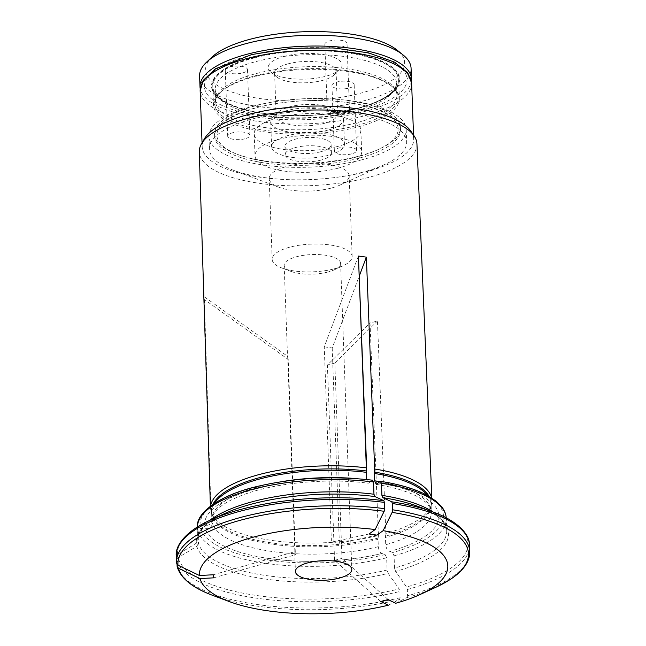 <?xml version="1.0" encoding="UTF-8"?>
<svg xmlns="http://www.w3.org/2000/svg" width="646" height="646" viewBox="0 0 646 646"><rect width="100%" height="100%" fill="white"/><g stroke="black" fill="none" stroke-linecap="round" stroke-linejoin="round"><path stroke-width="0.48" stroke-dasharray="3.23 2.42" d="M357.472 156.784A90.69 31.46 -2.1 0 1 238.697 154.822A90.69 31.46 -2.1 0 1 244.568 111.508A90.69 31.46 -2.1 0 1 368.834 106.953A90.69 31.46 -2.1 0 1 377.862 149.719A90.69 31.46 -2.1 0 1 357.472 156.784M358.691 156.171A92.992 32.26 -2.1 0 1 236.904 154.152A92.992 32.26 -2.1 0 1 214.569 134.287A92.992 32.26 -2.1 0 1 306.309 98.636A92.992 32.26 -2.1 0 1 400.423 127.472A92.992 32.26 -2.1 0 1 379.598 148.919A92.992 32.26 -2.1 0 1 358.691 156.171M288.407 63.76A30.75 10.667 177.9 0 0 274.607 73.248A30.75 10.667 177.9 0 0 276.932 77.116A30.75 10.667 177.9 0 0 322.273 80.484A30.75 10.667 177.9 0 0 334.039 75.017A30.75 10.667 177.9 0 0 336.073 70.995A30.75 10.667 177.9 0 0 319.73 62.226A30.75 10.667 177.9 0 0 288.407 63.76M284.765 56.234A36.975 12.831 177.9 0 0 270.973 72.287A36.975 12.831 177.9 0 0 305.598 79.111A36.975 12.831 177.9 0 0 339.626 69.776A36.975 12.831 177.9 0 0 328.265 55.54A36.975 12.831 177.9 0 0 284.765 56.234M327.183 130.371A36.451 12.645 -2.1 0 1 290.054 132.188A36.451 12.645 -2.1 0 1 270.682 121.795A36.451 12.645 -2.1 0 1 273.096 117.023A36.451 12.645 -2.1 0 1 306.648 107.817A36.451 12.645 -2.1 0 1 340.789 114.544A36.451 12.645 -2.1 0 1 343.543 119.122A36.451 12.645 -2.1 0 1 327.183 130.371M323.848 123.475A30.75 10.667 -2.1 0 1 292.525 125.009A30.75 10.667 -2.1 0 1 276.189 116.24A30.75 10.667 -2.1 0 1 278.224 112.21A30.75 10.667 -2.1 0 1 306.527 104.45A30.75 10.667 -2.1 0 1 335.322 110.119A30.75 10.667 -2.1 0 1 337.648 113.987A30.75 10.667 -2.1 0 1 323.848 123.475M344.463 112.759A11.111 3.86 -2.1 0 1 333.142 113.316A11.111 3.86 -2.1 0 1 327.239 110.143A11.111 3.86 -2.1 0 1 338.205 105.879A11.111 3.86 -2.1 0 1 349.454 109.327A11.111 3.86 -2.1 0 1 344.463 112.759M342.049 46.924A11.111 3.86 177.9 0 0 347.039 43.492A11.111 3.86 177.9 0 0 335.791 40.052A11.111 3.86 177.9 0 0 324.825 44.308A11.111 3.86 177.9 0 0 330.728 47.481A11.111 3.86 177.9 0 0 342.049 46.924M244.915 138.793A11.111 3.86 -2.1 0 1 233.594 139.35A11.111 3.86 -2.1 0 1 227.691 136.177A11.111 3.86 -2.1 0 1 238.657 131.921A11.111 3.86 -2.1 0 1 249.905 135.361A11.111 3.86 -2.1 0 1 244.915 138.793M242.5 72.958A11.111 3.86 177.9 0 0 247.491 69.526A11.111 3.86 177.9 0 0 236.242 66.086A11.111 3.86 177.9 0 0 225.276 70.341A11.111 3.86 177.9 0 0 231.179 73.515A11.111 3.86 177.9 0 0 242.5 72.958M351.602 153.885A11.111 3.86 -2.1 0 1 340.28 154.442A11.111 3.86 -2.1 0 1 334.37 151.269A11.111 3.86 -2.1 0 1 345.335 147.013A11.111 3.86 -2.1 0 1 356.584 150.453A11.111 3.86 -2.1 0 1 351.602 153.885M349.187 88.05A11.111 3.86 177.9 0 0 354.17 84.618A11.111 3.86 177.9 0 0 342.921 81.178A11.111 3.86 177.9 0 0 331.955 85.433A11.111 3.86 177.9 0 0 337.866 88.607A11.111 3.86 177.9 0 0 349.187 88.05M254.153 57.478A93.686 32.502 177.9 0 0 227.594 103.392A93.686 32.502 177.9 0 0 357.319 108.439A93.686 32.502 177.9 0 0 383.877 62.517A93.686 32.502 177.9 0 0 254.153 57.478M212.203 56.905A99.581 34.545 177.9 0 0 306.39 100.816A99.581 34.545 177.9 0 0 397.112 50.13M199.606 76.002A105.807 36.709 177.9 0 0 255.824 106.17A105.807 36.709 177.9 0 0 363.593 100.897A105.807 36.709 177.9 0 0 411.074 68.242M411.389 81.008A105.807 36.709 -2.1 0 1 363.989 111.693A105.807 36.709 -2.1 0 1 200.22 88.752M328.103 155.371A36.451 12.645 -2.1 0 1 290.966 157.188A36.451 12.645 -2.1 0 1 271.603 146.795A36.451 12.645 -2.1 0 1 307.569 132.818A36.451 12.645 -2.1 0 1 344.455 144.123A36.451 12.645 -2.1 0 1 328.103 155.371M320.755 151.745A23.119 8.018 -2.1 0 1 297.208 152.9A23.119 8.018 -2.1 0 1 284.926 146.303A23.119 8.018 -2.1 0 1 307.738 137.445A23.119 8.018 -2.1 0 1 331.132 144.607A23.119 8.018 -2.1 0 1 320.755 151.745M321.062 160.079A23.119 8.018 -2.1 0 1 297.515 161.234A23.119 8.018 -2.1 0 1 285.233 154.636A23.119 8.018 -2.1 0 1 308.037 145.778A23.119 8.018 -2.1 0 1 331.438 152.941A23.119 8.018 -2.1 0 1 321.062 160.079M337.705 168.299A53.352 18.508 -2.1 0 1 283.368 170.956A53.352 18.508 -2.1 0 1 255.025 155.743A53.352 18.508 -2.1 0 1 307.657 135.297A53.352 18.508 -2.1 0 1 361.647 151.834A53.352 18.508 -2.1 0 1 337.705 168.299M336.913 146.634A53.352 18.508 -2.1 0 1 282.577 149.291A53.352 18.508 -2.1 0 1 254.225 134.077A53.352 18.508 -2.1 0 1 306.858 113.631A53.352 18.508 -2.1 0 1 360.856 130.169A53.352 18.508 -2.1 0 1 336.913 146.634M358.772 158.246A92.992 32.26 -2.1 0 1 264.053 162.881A92.992 32.26 -2.1 0 1 214.642 136.363A92.992 32.26 -2.1 0 1 306.39 100.719A92.992 32.26 -2.1 0 1 400.496 129.547A92.992 32.26 -2.1 0 1 358.772 158.246M176.56 563.11L176.326 556.836L177.577 554.599A331943.386 310980.419 170.2 0 1 196.279 543.238L197.951 540.258L197.506 528.016L200.074 525.376L204.604 525.133C208.852 525.876 211.282 524.213 211.888 520.159L211.622 512.811A5.329 4.998 -9.8 0 0 211.387 511.527L210.483 508.741A110.797 38.437 -2.1 0 1 210.467 508.402A110.797 38.437 -2.1 0 1 210.604 506.012M204.604 525.133A117.273 40.69 -2.1 0 1 370.198 481.827L368.341 483.216L366.678 479.518M177.028 564.426L176.859 559.896L178.11 557.659A331943.523 310980.54 170.2 0 1 196.812 546.306A126.261 43.807 177.9 0 0 388.189 573.382A331943.45 168190.905 75.3 0 1 399.099 588.926A145.374 50.436 -2.1 0 1 178.11 557.659M388.286 605.213A323682.556 164005.228 -104.7 0 0 399.486 599.536L400.14 597.736L399.914 591.453L399.099 588.926M416.936 143.88A108.899 37.783 -2.1 0 1 368.075 177.553A108.899 37.783 -2.1 0 1 257.068 182.971A108.899 37.783 -2.1 0 1 199.291 151.858M431.601 497.905A110.797 38.437 -2.1 0 1 431.916 500.287A110.797 38.437 -2.1 0 1 431.512 504.179A110.797 38.437 -2.1 0 1 385.856 533.556L377.45 321.03L370.029 322.968L378.435 535.494A110.797 38.437 -2.1 0 1 211.153 512.262A110.797 38.437 -2.1 0 1 211.008 511.81L204.362 299.526L203.829 296.466L210.483 508.741M410.945 131.299A105.807 36.709 -2.1 0 1 413.674 139.043A105.807 36.709 -2.1 0 1 366.193 171.699A105.807 36.709 -2.1 0 1 258.424 176.972A105.807 36.709 -2.1 0 1 202.198 146.804A105.807 36.709 -2.1 0 1 204.354 138.874M380.736 601.483L334.571 560.324L327.409 364.998L370.029 322.968M378.435 535.494L378.096 538.102A5.329 2.705 -104.7 0 0 378.039 539.345L378.314 546.686C378.879 550.909 380.3 553.113 382.594 553.307L385.097 554.543L386.655 557.764L387.107 570.006L388.189 573.382M334.571 560.324L341.984 558.386L334.822 363.06L377.45 321.03M334.822 363.06L327.409 364.998M388.149 599.545L341.984 558.386M361.905 159.796A98.693 34.238 -2.1 0 1 261.388 164.722A98.693 34.238 -2.1 0 1 208.941 136.572A98.693 34.238 -2.1 0 1 306.317 98.741A98.693 34.238 -2.1 0 1 406.197 129.337A98.693 34.238 -2.1 0 1 361.905 159.796M362.366 172.296A98.693 34.238 -2.1 0 1 233.109 170.156A98.693 34.238 -2.1 0 1 209.401 149.073A98.693 34.238 -2.1 0 1 306.777 111.241A98.693 34.238 -2.1 0 1 406.657 141.837A98.693 34.238 -2.1 0 1 384.556 164.601A98.693 34.238 -2.1 0 1 362.366 172.296M331.22 188.091A40.012 13.881 -2.1 0 1 278.822 187.227A40.012 13.881 -2.1 0 1 269.212 178.676A40.012 13.881 -2.1 0 1 308.683 163.341A40.012 13.881 -2.1 0 1 349.179 175.744A40.012 13.881 -2.1 0 1 340.216 184.974A40.012 13.881 -2.1 0 1 331.22 188.091M334.184 268.841A40.012 13.881 177.9 0 0 343.179 265.724A40.012 13.881 177.9 0 0 352.135 256.494A40.012 13.881 177.9 0 0 330.881 245.084A40.012 13.881 177.9 0 0 290.127 247.079A40.012 13.881 177.9 0 0 272.168 259.426A40.012 13.881 177.9 0 0 281.777 267.969A40.012 13.881 177.9 0 0 334.184 268.841M327.934 272.014A28.23 9.795 -2.1 0 1 290.958 271.401A28.23 9.795 -2.1 0 1 284.175 265.369A28.23 9.795 -2.1 0 1 296.845 256.656A28.23 9.795 -2.1 0 1 325.6 255.251A28.23 9.795 -2.1 0 1 340.595 263.302A28.23 9.795 -2.1 0 1 334.281 269.81A28.23 9.795 -2.1 0 1 327.934 272.014M369.036 534.008L331.414 542.155L324.252 346.829L358.425 256.034M372.677 480.228L370.198 481.827M324.252 346.829L332.205 347.952L359.208 276.181M387.107 570.006A124.476 43.185 -2.1 0 1 198.484 543.326L198.031 531.085L200.607 528.436L205.137 528.202C209.385 528.937 211.815 527.273 212.421 523.22L212.154 515.879A5.329 4.998 -9.8 0 0 211.92 514.596L211.008 511.81M378.144 482.95A117.273 40.69 -2.1 0 1 390.006 551.369C387.721 551.175 386.292 548.971 385.727 544.748L385.46 537.407A5.329 2.705 -104.7 0 1 385.509 536.164L385.856 533.556M469.723 551.506A146.707 50.897 -2.1 0 1 407.561 595.79L407.327 589.515L406.512 586.988A331943.45 168190.905 75.3 0 0 395.602 571.435A126.261 43.807 177.9 0 0 418.269 506.496C427.951 510.154 435.21 514.2 440.031 518.633C445.32 524.544 447.549 528.549 446.717 530.649A124.476 43.185 -2.1 0 1 394.52 568.068L394.068 555.826L392.51 552.596L390.006 551.369M407.561 595.79L406.907 597.598A323682.556 164005.228 -104.7 0 1 395.699 603.267M376.981 535.13L339.368 543.278L331.414 542.155M213.123 574.779L294.851 551.716L295.384 554.777L288.221 359.459L204.362 299.526M213.656 577.847L295.384 554.777M288.221 359.459L287.688 356.39L203.829 296.466M261.016 557.24C297.548 563.91 346.078 562.343 382.577 553.307A117.273 40.69 -2.1 0 1 261.016 557.24A117.273 40.69 -2.1 0 1 205.137 528.202M394.52 568.068L395.602 571.435M294.851 551.716L287.688 356.39M198.484 543.326L196.812 546.306M339.368 543.278L332.205 347.952M255.227 76.446A92.992 32.26 177.9 0 0 219.656 92.976A92.992 32.26 177.9 0 0 213.495 105.145A92.992 32.26 177.9 0 0 307.609 133.972A92.992 32.26 177.9 0 0 399.357 98.329A92.992 32.26 177.9 0 0 392.324 86.645A92.992 32.26 177.9 0 0 255.227 76.446M254.548 57.841A92.992 32.26 177.9 0 0 212.817 86.54A92.992 32.26 177.9 0 0 287.543 115.376A92.992 32.26 177.9 0 0 356.939 108.423A92.992 32.26 177.9 0 0 398.671 79.724A92.992 32.26 177.9 0 0 349.26 53.206A92.992 32.26 177.9 0 0 254.548 57.841M357.626 108.544A94.251 32.696 -2.1 0 1 211.71 87.904A94.251 32.696 -2.1 0 1 347.871 52.294A94.251 32.696 -2.1 0 1 357.626 108.544M176.277 555.98A146.707 50.897 177.9 0 0 176.326 556.836M211.888 520.159A109.812 38.098 -2.1 0 1 211.88 519.901A109.812 38.098 -2.1 0 1 282.698 481.496M357.908 478.734A109.812 38.098 -2.1 0 1 366.686 479.671M211.387 511.527A109.99 38.162 -2.1 0 1 212.922 504.348M211.622 512.811A109.812 38.098 -2.1 0 1 211.605 512.561A109.812 38.098 -2.1 0 1 214.472 503.315M177.577 554.599A145.374 50.436 -2.1 0 1 210.079 520.232M197.951 540.258A124.476 43.185 -2.1 0 1 197.926 539.765A124.476 43.185 -2.1 0 1 209.926 520.305M197.506 528.016A124.476 43.185 -2.1 0 1 197.474 527.524L197.926 539.765C196.941 537.738 198.871 533.58 203.708 527.298C208.198 522.525 215.134 517.955 224.525 513.602A126.261 43.807 177.9 0 0 196.279 543.238M400.14 597.736A146.707 50.897 -2.1 0 1 177.093 566.179M176.859 559.896A146.707 50.897 177.9 0 0 399.914 591.453M411.623 83.245A105.807 36.709 -2.1 0 1 364.142 115.9A105.807 36.709 -2.1 0 1 256.373 121.173A105.807 36.709 -2.1 0 1 200.155 90.997M361.542 110.523A101.357 35.167 -2.1 0 1 204.62 88.324A101.357 35.167 -2.1 0 1 351.053 50.025A101.357 35.167 -2.1 0 1 361.542 110.523M378.314 546.686A109.812 38.098 -2.1 0 1 212.421 523.22M378.039 539.345A109.812 38.098 -2.1 0 1 212.154 515.879M379.872 481.698A109.812 38.098 -2.1 0 1 431.342 511.858A109.812 38.098 -2.1 0 1 385.727 544.748M427.539 495.498A109.812 38.098 -2.1 0 1 431.076 504.51A109.812 38.098 -2.1 0 1 385.46 537.407M407.327 589.515A146.707 50.897 177.9 0 0 469.497 545.224M435.921 587.246A145.374 50.436 -2.1 0 1 406.907 597.598M399.486 599.536A145.374 50.436 -2.1 0 1 212.841 595.426M380.171 481.48A121.811 42.265 -2.1 0 1 392.51 552.596M197.474 527.524A124.476 43.185 -2.1 0 1 197.466 526.942L197.474 527.524M200.074 525.376A121.811 42.265 -2.1 0 1 372.225 480.349M433.321 512.117A124.476 43.185 -2.1 0 1 446.717 530.649L446.233 517.826A124.476 43.185 -2.1 0 1 446.265 518.399A124.476 43.185 -2.1 0 1 394.068 555.826M386.655 557.764A124.476 43.185 -2.1 0 1 198.031 531.085M385.097 554.543A121.811 42.265 -2.1 0 1 200.607 528.436M378.096 538.102A109.99 38.162 -2.1 0 1 212.058 515.032A109.99 38.162 -2.1 0 1 211.92 514.596M429.162 496.419A109.99 38.162 -2.1 0 1 430.809 507.013A109.99 38.162 -2.1 0 1 385.509 536.164M433.159 512.052A145.374 50.436 -2.1 0 1 406.512 586.988M356.229 122.861A90.69 31.46 -2.1 0 1 263.851 127.391A90.69 31.46 -2.1 0 1 215.667 101.527A90.69 31.46 -2.1 0 1 305.146 66.756A90.69 31.46 -2.1 0 1 396.927 94.881A90.69 31.46 -2.1 0 1 356.229 122.861M356.891 125.502A91.732 31.824 177.9 0 0 391.121 85.668A91.732 31.824 177.9 0 0 255.873 75.614A91.732 31.824 177.9 0 0 220.779 91.918A91.732 31.824 177.9 0 0 248.968 127.238A91.732 31.824 177.9 0 0 356.891 125.502M355.793 110.91A90.69 31.46 -2.1 0 1 263.415 115.432A90.69 31.46 -2.1 0 1 215.231 89.568A90.69 31.46 -2.1 0 1 304.702 54.805A90.69 31.46 -2.1 0 1 396.491 82.922A90.69 31.46 -2.1 0 1 355.793 110.91M377.862 149.719L379.598 148.919M238.697 154.822L236.904 154.152M334.039 75.017L339.626 69.776M276.932 77.116L270.973 72.287M278.224 112.21L273.096 117.023M335.322 110.119L340.789 114.544M349.454 109.327L347.039 43.492M327.239 110.143L324.825 44.308M249.905 135.361L247.491 69.526M227.691 136.177L225.276 70.341M356.584 150.453L354.17 84.618M334.37 151.269L331.955 85.433M270.682 121.795L271.603 146.795M343.543 119.122L344.455 144.123M284.926 146.303L285.233 154.636M331.132 144.607L331.438 152.941M254.225 134.077L255.025 155.743M360.856 130.169L361.647 151.834M274.607 73.248L276.189 116.24M336.073 70.995L337.648 113.987M214.569 134.287L214.642 136.363M400.423 127.472L400.496 129.547M211.613 512.722L211.88 519.901C210.976 518.738 212.518 515.516 216.491 510.235C221.675 504.688 230.775 499.479 243.792 494.61C275.527 482.707 327.595 477.887 368.341 483.224M210.394 506.165L210.467 508.402M431.819 498.05L431.916 500.287M202.053 142.839L202.198 146.804M413.529 135.087L413.674 139.043M208.941 136.572L209.401 149.073M406.197 129.337L406.657 141.837M340.216 184.974L384.556 164.601M278.822 187.227L233.109 170.156M352.135 256.494L349.179 175.744M272.168 259.426L269.212 178.676M334.281 269.81L343.179 265.724M290.958 271.401L281.777 267.969M376.255 484.338C400.472 488.465 417.025 494.497 425.908 502.443C430.365 507.465 432.174 510.606 431.342 511.858L431.076 504.51L430.809 507.013L431.512 504.179M211.969 514.733L211.153 512.262M284.175 265.369L287.543 357.23M294.721 552.879L295.4 571.5M340.595 263.302L351.828 569.433M287.543 115.376C247.418 114.181 215.417 102.205 215.231 89.568L215.667 101.527C214.932 99.726 216.636 96.529 220.779 91.918L219.656 92.976M326.254 113.954L356.85 108.439C380.486 102.149 396.079 93.008 396.491 82.922L396.927 94.881C397.524 93.032 395.594 89.964 391.121 85.668L392.324 86.645M212.817 86.54L213.495 105.145M398.671 79.724L399.357 98.329"/><path stroke-width="0.97" d="M411.47 79.038L411.074 68.242A105.807 36.709 177.9 0 0 403.08 54.95L397.112 50.13A99.581 34.545 177.9 0 0 250.301 39.204A99.581 34.545 177.9 0 0 212.203 56.905L206.607 62.153A105.807 36.709 177.9 0 0 199.606 76.002L200.002 86.79A105.807 36.709 -2.1 0 1 304.387 46.229A105.807 36.709 -2.1 0 1 411.47 79.038A105.807 36.709 -2.1 0 1 411.389 81.008M403.08 54.95A105.807 36.709 177.9 0 0 247.087 43.347A105.807 36.709 177.9 0 0 206.607 62.153M200.22 88.752A105.807 36.709 -2.1 0 1 200.002 86.79M384.467 502.402A146.707 50.897 177.9 0 0 176.277 555.98L176.56 563.11A146.707 50.897 -2.1 0 1 176.503 562.262A146.707 50.897 -2.1 0 1 384.693 508.677L384.467 502.402L383.789 500.666A331943.523 142789.603 -81.9 0 0 374.858 496.54A126.261 43.807 177.9 0 0 224.525 513.602L210.079 520.232A145.374 50.436 -2.1 0 1 383.789 500.666M366.678 479.518L366.419 472.331A5.329 2.293 98.1 0 1 366.452 470.974L358.425 256.034L366.67 467.882A110.797 38.437 -2.1 0 1 366.71 467.882M209.926 520.305A124.476 43.185 -2.1 0 1 373.961 494.23L374.858 496.54M392.647 509.799A146.707 50.897 -2.1 0 1 469.723 551.506L469.497 545.224A146.707 50.897 177.9 0 0 392.413 503.525L392.647 509.799L392.13 512.399A323682.507 139236.022 98.1 0 1 383.11 530.681A124.274 43.112 -2.1 0 1 419.981 594.57A124.274 43.112 -2.1 0 1 395.699 603.267L388.149 599.545L380.736 601.483L388.286 605.213A124.274 43.112 -2.1 0 1 229.273 601.563L212.841 595.426C192.573 587.917 180.678 578.332 177.166 566.687L177.028 564.426M210.604 506.012A110.797 38.437 -2.1 0 1 366.67 467.882M210.394 506.165L199.291 151.858A108.899 37.783 -2.1 0 1 201.512 143.775A108.899 37.783 -2.1 0 1 352.813 112.033A108.899 37.783 -2.1 0 1 414.134 135.975A108.899 37.783 -2.1 0 1 416.936 143.88L431.819 498.05M358.425 256.034L366.371 257.156L374.656 469.004A110.797 38.437 -2.1 0 1 431.601 497.905M201.512 143.775L204.354 138.874A105.807 36.709 -2.1 0 1 306.592 106.243A105.807 36.709 -2.1 0 1 410.945 131.299L414.134 135.975M373.961 494.23L373.509 481.989L372.225 480.349M384.693 508.677L384.176 511.277A323682.556 139236.046 98.1 0 1 375.156 529.55L369.036 534.008L376.981 535.13L383.11 530.681M359.208 276.181L366.371 257.156M392.413 503.525L391.734 501.789A331943.45 142789.571 -81.9 0 0 382.803 497.662L381.907 495.353L381.455 483.111L380.171 481.48L376.255 484.338L374.632 480.794L374.365 473.453A5.329 2.293 98.1 0 1 374.397 472.097L374.656 469.004M229.273 601.563A124.274 43.112 -2.1 0 1 199.977 578.574A323682.459 303241.186 -9.8 0 1 178.498 568.27L177.093 566.179M176.56 563.11L177.973 565.21A323682.556 303241.274 -9.8 0 0 199.444 575.505A124.274 43.112 -2.1 0 1 375.156 529.55M199.977 578.574L213.656 577.847L213.123 574.779L199.444 575.505M446.265 518.399C446.079 514.224 444.505 510.275 441.533 506.553L436.098 501.143L425.932 494.642C414.32 488.723 399.228 484.29 380.655 481.343L380.171 481.48M308.069 562.787A28.23 9.795 -2.1 0 1 336.824 561.382A28.23 9.795 -2.1 0 1 351.828 569.433A28.23 9.795 -2.1 0 1 323.969 580.253A28.23 9.795 -2.1 0 1 295.4 571.5A28.23 9.795 -2.1 0 1 308.069 562.787M282.698 481.496A109.812 38.098 -2.1 0 1 357.908 478.734M212.922 504.348A109.99 38.162 -2.1 0 1 366.452 470.974M214.472 503.315A109.812 38.098 -2.1 0 1 366.419 472.331M202.053 142.839L200.155 90.997A105.807 36.709 -2.1 0 1 304.549 50.436A105.807 36.709 -2.1 0 1 411.623 83.245L413.529 135.087M374.632 480.794A109.812 38.098 -2.1 0 1 379.872 481.698M374.365 473.453A109.812 38.098 -2.1 0 1 427.539 495.498M392.13 512.399A145.374 50.436 -2.1 0 1 435.921 587.246L449.446 579.971C456.972 575.182 462.471 570.047 465.936 564.564C468.592 560.316 469.86 555.964 469.723 551.506M212.841 595.426A145.374 50.436 -2.1 0 1 178.498 568.27M177.973 565.21A145.374 50.436 -2.1 0 1 384.176 511.277M197.466 526.942A124.476 43.185 -2.1 0 1 373.509 481.989M381.455 483.111A124.476 43.185 -2.1 0 1 446.233 517.826M381.907 495.353A124.476 43.185 -2.1 0 1 433.321 512.117M391.734 501.789A145.374 50.436 -2.1 0 1 433.159 512.052L418.269 506.496A126.261 43.807 177.9 0 0 382.803 497.662M374.397 472.097A109.99 38.162 -2.1 0 1 429.162 496.419M176.277 555.98C174.945 545.991 185.572 531.19 210.079 520.232M200.155 90.997L203.159 80.443L215.562 68.742L251.811 54.53L291.75 48.28L333.998 47.957L368.478 52.867L394.666 62.194L407.788 72.837L411.623 83.245M419.981 594.57L435.921 587.246M197.474 527.524C195.326 513.304 219.43 494.804 259.207 485.986C296.046 477.66 333.869 475.739 372.669 480.212M469.497 545.224C470.086 535.171 458.402 521.185 433.159 512.052"/></g></svg>
